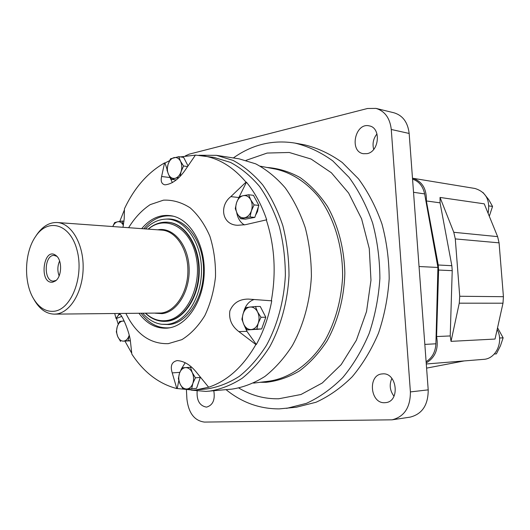 <?xml version="1.0" encoding="UTF-8"?>
<svg xmlns="http://www.w3.org/2000/svg" width="530" height="530" viewBox="0 0 530 530"><rect width="100%" height="100%" fill="white"/><g stroke="black" fill="none" stroke-linecap="round" stroke-linejoin="round"><path stroke-width="0.79" d="M255.473 306.492L257.547 311.885L260.998 317.291L265.795 317.218L260.27 306.479L255.473 306.492L245.927 307.546L243.224 313.396C244.635 309.646 246.894 307.519 250.001 307.022C253.128 306.824 255.645 308.447 257.547 311.885C259.263 315.509 259.495 319.285 258.236 323.214L256.845 329.084L247.278 329.952L243.893 324.585L241.885 319.212L243.224 313.396C241.998 317.265 242.223 320.994 243.893 324.585C245.741 328.017 248.232 329.667 251.359 329.541C254.486 329.11 256.778 327.003 258.236 323.214L260.998 317.291M124.113 320.915L119.568 321.471L117.256 326.672C118.389 323.34 120.184 321.478 122.642 321.067L124.239 321.193M120.568 341.439L117.753 336.643L116.328 331.82L117.256 326.672C116.269 330.104 116.434 333.43 117.753 336.643C119.204 339.717 121.171 341.207 123.649 341.121L130.36 340.817M112.757 226.548L114.619 222.6L117.647 221.772C120.005 221.394 121.92 222.573 123.397 225.303M124.04 221.202L122.079 221.05L123.397 225.29M188.031 165.923L183.645 157.39L178.809 156.675L170.521 158.795L168.063 164.36C169.295 160.709 171.263 158.47 173.959 157.642C176.682 157.079 178.862 158.271 180.505 161.233L183.579 166.003L181.081 171.627L180.054 176.49M171.647 179.385L168.619 174.642L166.983 170.097L168.063 164.36C166.99 168.096 167.175 171.521 168.619 174.642C170.223 177.596 172.382 178.822 175.099 178.319L171.647 179.385L176.238 179.955M240.58 218.724L237.235 213.597L235.267 208.628L236.579 202.606L239.255 196.716L243.257 195.663C246.344 195.166 248.822 196.524 250.69 199.744L254.095 204.905L251.372 210.867L250.008 216.949L240.58 218.724L245.383 219.162L254.804 217.399L258.885 205.415L253.453 195.325L248.656 194.762L250.69 199.744C252.379 203.156 252.611 206.866 251.372 210.867C249.935 214.749 247.676 217.055 244.595 217.777C241.508 218.208 239.056 216.816 237.235 213.597C235.592 210.218 235.373 206.554 236.579 202.606C237.97 198.763 240.196 196.451 243.257 195.663L248.656 194.762M250.008 216.949L254.804 217.399M254.095 204.905L258.885 205.415M118.197 324.188L116.468 318.45L116.024 318.457L119.27 314.058C121.35 312.64 129.711 332.509 130.426 341.346L131.851 354.139C143.829 372.338 158.814 383.813 176.808 388.576L177.252 388.536L178.796 380.527M255.877 344.533L238.864 331.601C231.729 326.195 228.728 319.318 229.861 310.977C233.127 303.094 239.255 299.132 248.252 299.079L271.751 300.828C268.664 316.94 263.516 331.502 256.321 344.513L255.877 344.533C243.111 366.74 227.37 380.971 208.648 387.225L195.802 389.928L206.826 388.954C218.002 387.264 228.861 383.044 239.401 376.293C249.537 368.131 258.574 357.783 266.517 345.255C277.402 325.155 284 300.934 285.359 275.56C285.306 258.613 283.292 242.256 279.317 226.489C274.295 211.43 267.71 198.081 259.567 186.447C250.716 176.053 241.004 168.03 230.431 162.385L214.113 157.45L195.444 155.078L184.606 170.938C178.292 179.577 171.727 184.208 164.916 184.844C161.604 184.029 160.504 181.247 161.617 176.497L164.545 162.922C147.665 172.561 134.302 187.845 124.451 208.78L124.199 218.936L122.986 227.29M172.382 182.605L169.057 175.47M167.056 169.322L164.989 162.982L169.52 160.716M164.545 162.922L164.989 162.982M252.28 217.87L249.246 218.44M254.811 197.849L258.07 203.891M258.322 207.071L257.54 211.483L255.546 215.226M246.443 182.201C254.963 192.569 261.714 205.097 266.703 219.798L245.609 224.654L237.738 225.283C221.918 225.038 219.036 205.726 230.828 196.623L245.999 182.148L246.443 182.201L239.288 196.703M244.39 224.912C240.322 222.501 237.751 218.367 236.691 212.503M258.269 329.256L256.659 329.402M261.509 308.891L264.987 315.655M265.205 318.888L262.502 326.54M256.321 344.513L246.927 331.356L243.687 324.168M243.535 312.541C245.297 305.558 248.848 301.206 254.201 299.483M233.346 157.953C252.273 144.505 272.811 139.549 294.965 143.087L304.551 144.836C317.695 148.009 330.256 153.892 342.228 162.485L358.518 178.855C368.171 192.032 375.982 207.064 381.951 223.958C386.681 241.614 389.093 259.905 389.186 278.833C387.9 297.714 384.343 315.814 378.513 333.138C371.49 349.621 362.752 364.136 352.291 376.678C341.075 387.834 328.991 396.354 316.039 402.25L296.283 407.232L279.343 408.882C259.72 408.975 241.958 402.568 226.052 389.663M294.965 143.087C308.149 146.273 320.743 152.203 332.76 160.875L349.111 177.417C358.797 190.734 366.641 205.938 372.63 223.024C377.373 240.885 379.791 259.389 379.884 278.535C378.586 297.641 375.008 315.959 369.152 333.483C362.096 350.158 353.318 364.839 342.811 377.519C331.548 388.795 319.418 397.407 306.426 403.35L286.611 408.372M246.086 160.338L267.153 153.051L289.234 152.481L311.09 159.046L331.349 172.747L348.621 193.046L361.612 218.87L369.277 248.61L370.974 280.238L366.535 311.534L356.339 340.306L341.194 364.613L322.28 382.991L300.98 394.499L278.714 398.779C264.569 399.07 251.306 395.499 238.917 388.079M198.869 155.263L216.445 155.336L239.149 158.848L255.698 163.843C266.424 169.501 276.269 177.51 285.239 187.865C293.488 199.446 300.159 212.709 305.253 227.675C309.288 243.33 311.335 259.561 311.395 276.382C310.037 301.557 303.379 325.592 292.375 345.56C284.338 358.008 275.189 368.304 264.927 376.439C254.248 383.17 243.237 387.404 231.895 389.133L205.951 391.405L191.33 390.146M216.445 155.336L233.061 160.404C243.833 166.168 253.724 174.35 262.734 184.937C271.029 196.789 277.733 210.383 282.854 225.72C286.902 241.773 288.956 258.421 289.009 275.673C287.624 301.504 280.907 326.162 269.816 346.633C261.727 359.393 252.519 369.933 242.197 378.254C231.458 385.138 220.4 389.457 209.012 391.206M195.802 389.928L193.066 390.106L177.252 388.536M131.758 353.278L125.04 341.274M116.024 318.457L114.745 313.568M119.76 221.388L124.424 209.84M180.359 156.906L195.404 155.138M202.732 155.714C218.771 158.205 233.193 167.016 245.999 182.148M266.265 219.758C274.659 245.609 276.342 272.632 271.314 300.828M176.808 388.576L172.23 372.888C170.09 365.932 171.727 361.838 177.133 360.605L177.232 360.599C183.87 361.043 190.071 364.686 195.828 371.537L208.648 387.225M128.618 227.701C134.68 217.85 141.881 210.158 150.222 204.62L163.512 200.148C172.767 199.784 181.671 202.367 190.224 207.886C198.24 215.048 204.799 224.521 209.906 236.3C213.895 249.06 215.756 262.555 215.498 276.793C213.941 290.89 210.39 303.822 204.845 315.589C198.326 326.169 190.674 334.185 181.896 339.637L168.255 343.659C150.136 344.122 136.024 334.059 125.915 313.462M181.154 369.37L185.189 362.705M199.836 378.725L197.306 386.145M191.694 367.23L190.502 367.31L192.264 372.597L195.411 377.81L192.86 383.356L191.694 388.768L186.712 389.007L183.148 389.126L180.054 383.952L178.352 378.685L179.471 373.319L181.982 367.833L191.078 367.257M191.694 388.768L196.557 388.351L200.274 377.44L199.77 376.366M195.411 377.81L200.274 377.44M190.502 367.31L181.982 367.833M186.712 389.007C183.917 388.98 181.697 387.291 180.054 383.952C178.564 380.467 178.371 376.923 179.471 373.319C180.743 369.834 182.764 367.933 185.533 367.615C188.329 367.582 190.575 369.244 192.264 372.597C193.788 376.108 193.987 379.699 192.86 383.356C191.555 386.867 189.502 388.755 186.712 389.007M247.278 329.952L261.648 328.951L265.795 317.218M256.845 329.084L261.648 328.951M178.961 177.577L175.099 178.319C177.815 177.543 179.809 175.311 181.081 171.627C182.181 167.844 181.989 164.373 180.505 161.233L178.809 156.675M183.579 166.003L187.594 166.559M122.079 221.05L117.647 221.772C115.586 222.275 113.97 223.872 112.784 226.555M128.141 340.75L123.649 341.121C126.12 340.764 127.942 338.909 129.108 335.556L128.141 340.75L130.347 340.671M367.091 153.64L363.421 153.713C348.932 151.693 355.093 122.165 369.304 125.895C381.262 127.743 379.334 151.713 367.091 153.64M213.795 390.776C215.253 399.706 212.914 405.132 206.779 407.06L206.283 407.093C199.618 405.775 196.57 400.435 197.14 391.087M384.714 402.701C370.006 403.708 367.588 374.538 382.282 373.922C396.95 371.815 400.514 401.515 385.668 402.628L384.714 402.701M185.334 155.88L189.303 154.124L367.495 108.498L376.022 108.405C384.873 111.114 389.954 118.137 391.272 129.479L410.399 391.915C410.392 407.424 404.297 416.726 392.094 419.82L204.408 422.079C194.43 420.747 188.601 413.102 186.918 399.143L186.414 389.987M373.696 149.4C372.212 143.716 373.312 138.549 376.996 133.885M394.002 396.221C389.815 390.63 389.106 384.687 391.882 378.38M376.022 108.405L394.035 112.804C402.807 115.487 407.848 122.37 409.16 133.454L428.207 389.855C428.214 405.006 422.178 414.102 410.094 417.143L392.094 419.82M148.122 229.112C154.111 224.071 160.623 221.772 167.672 222.222L168.143 222.262C185.049 223.362 199.624 245.556 199.26 271.32C199.088 297.078 184.023 319.729 167.043 321.253L164.545 321.385C157.489 321.392 151.13 318.689 145.472 313.283M145.458 228.92C151.315 222.951 157.827 219.698 164.996 219.162C183.539 217.711 200.943 240.408 201.473 268.73C202.255 297.032 185.864 322.757 167.208 324.327L161.69 324.274C154.568 323.287 148.268 319.63 142.802 313.303M164.996 219.162L166.864 219.049C185.5 217.585 203.003 240.362 203.533 268.776C204.322 297.178 187.845 322.989 169.096 324.565L161.69 324.274M170.236 327.692L169.275 327.805C158.331 328.54 148.957 323.711 141.146 313.323M143.802 228.801C152.547 218.605 162.531 214.431 173.747 216.286M141.676 228.649C150.765 217.949 161.133 213.749 172.793 216.048C190.82 220.056 205.176 245.198 204.222 273.003C203.427 300.815 187.514 325.009 169.275 327.878L167.414 328.123C156.343 328.858 146.876 323.929 139.012 313.343M184.811 159.662L187.819 165.512M130.367 340.83L129.095 340.929M116.468 318.45L121.734 316.397M36.219 235.539L36.736 234.75C42.605 226.297 49.456 222.222 57.286 222.527C71.351 223.309 83.455 243.694 83.157 267.524C83.018 291.354 70.503 312.475 56.385 314.005L54.398 314.138C46.567 313.952 39.988 309.454 34.662 300.649L34.192 299.828M53.994 311.269C45.898 311.978 39.087 307.798 33.562 298.735C23.472 282.245 24.413 252.412 35.523 236.592C47.952 217.439 70.377 223.753 77.075 250.299C84.184 276.6 71.278 309.692 53.994 311.269M52.689 282.165C38.385 284.252 43.5 245.363 56.213 255.685C62.421 260.283 61.897 276.779 55.411 280.979L52.689 282.165M56.154 280.37L53.437 281.099C43.288 281.463 44.136 254.44 54.245 255.44L56.909 256.341M59.128 275.905C57.306 270.87 57.465 265.894 59.598 260.985M426.113 361.699C432.155 357.962 435.415 351.993 435.905 343.798L437.919 267.451L424.636 193.914C422.966 186.182 418.938 181.267 412.552 179.16M419.044 266.524L437.919 267.451M464.207 360.923L426.59 368.125M488.11 213.332C490.356 200.135 485.957 191.853 474.906 188.468L412.486 178.206C422.118 181.194 426.749 188.773 426.372 200.956L438.231 264.993L438.615 270.042L436.581 336.55C438.807 348.694 435.355 357.492 426.206 362.937M450.222 335.94L451.037 341.353L495.04 339.054L502.99 303.206L503.427 296.701L499.075 242.846L497.61 236.625L484.234 203.831L440.039 197.445L440.059 202.831L451.845 265.709L452.223 270.664L450.222 335.94L436.581 336.55M440.059 202.831L426.372 200.956M440.039 197.445L453.786 232.292L455.29 238.911L459.729 296.257L459.265 303.18L451.037 341.353M497.16 329.494C503.924 341.691 495.974 358.923 483.592 359.36L426.286 363.984M483.022 192.523L488.7 199.598L492.549 206.435L489.296 216.233M492.549 206.435L488.945 205.925M497.537 327.798L503.136 337.835L500.439 345.818L496.391 353.854L494.318 354.007M503.136 337.835L499.558 338.014M118.495 314.568L120.277 314.555M161.617 176.497L169.726 177.51M230.828 196.623L238.811 197.524M238.864 331.601L246.927 331.356M266.961 167.46C278.336 168.275 289.387 171.64 300.093 177.557C310.375 184.91 319.477 194.503 327.394 206.329C338.16 225.409 344.301 248.736 344.838 273.235C344.182 297.761 337.915 321.392 327.01 340.975C318.994 353.166 309.798 363.156 299.423 370.947C288.611 377.3 277.488 381.09 266.04 382.315L260.197 382.289M260.402 166.215L275.892 169.163C291.593 172.747 306.406 182.207 318.603 196.895C334.158 217.618 343.076 246.98 342.585 277.362C341.214 300.523 335.424 321.425 325.208 340.075C310.905 363.414 290.407 377.969 269.214 381.156L253.572 383.117M172.23 372.888L179.816 372.358M410.399 391.915L428.207 389.855M391.272 129.479L409.16 133.454M57.286 222.527L161.809 230.106C175.953 230.928 188.123 249.451 187.898 270.982C187.832 292.514 175.377 311.62 161.186 313.025L54.398 314.138M167.672 222.222C184.579 223.322 199.154 245.529 198.79 271.3C198.618 297.078 183.552 319.736 166.572 321.266L164.545 321.385M148.327 229.132C165.665 214.18 190.489 227.403 196.186 256.924C202.314 286.286 186.09 319.087 165.704 320.657C158.377 321.306 151.706 318.841 145.677 313.276M157.768 229.815C172.879 226.78 187.965 244.164 189.091 267.279C190.456 290.36 177.371 312.197 162.061 313.647L155.144 313.19M424.828 344.401L435.905 343.798M413.533 192.291L424.636 193.914M452.223 270.664L438.615 270.042M451.845 265.709L438.231 264.993M502.99 303.206L459.265 303.18M503.427 296.701L459.729 296.257M499.075 242.846L455.29 238.911M497.61 236.625L453.786 232.292M33.562 298.735L34.662 300.649M35.523 236.592L36.736 234.75"/></g></svg>
